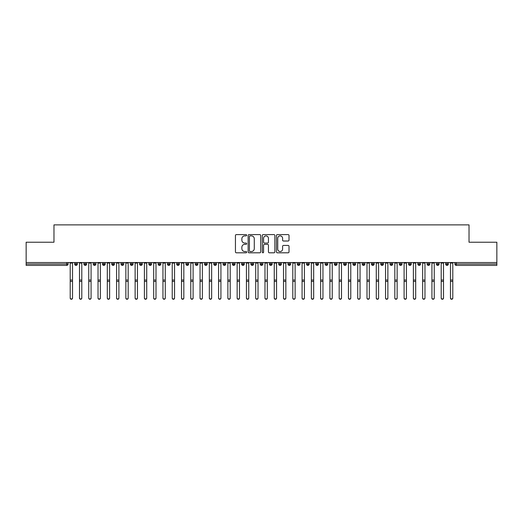 <?xml version="1.0" encoding="UTF-8"?>
<svg xmlns="http://www.w3.org/2000/svg" width="523" height="523" viewBox="0 0 523 523"><rect width="100%" height="100%" fill="white"/><g stroke="black" fill="none" stroke-linecap="round" stroke-linejoin="round"><path stroke-width="0.78" d="M246.66 235.239A0.634 0.634 0 0 0 246.026 234.598L236.35 234.598A0.909 0.909 0 0 0 235.442 235.507L235.442 251.896A0.909 0.909 0 0 0 236.35 252.805L246.026 252.805A0.634 0.634 0 0 0 246.66 252.171A0.634 0.634 0 0 0 246.026 251.53L244.771 251.53A2.916 2.916 0 0 1 241.861 248.621L241.861 247.255A2.916 2.916 0 0 1 244.771 244.339L246.026 244.339A0.634 0.634 0 0 0 246.66 243.705A0.634 0.634 0 0 0 246.026 243.064L244.771 243.064A2.916 2.916 0 0 1 241.861 240.155L241.861 238.789A2.916 2.916 0 0 1 244.771 235.873L246.026 235.873A0.634 0.634 0 0 0 246.66 235.239M288.108 241.018A0.909 0.909 0 0 0 289.016 240.109L289.016 235.507A0.909 0.909 0 0 0 288.108 234.598L277.367 234.598A0.909 0.909 0 0 0 276.451 235.507L276.451 251.896A0.909 0.909 0 0 0 277.367 252.805L288.108 252.805A0.909 0.909 0 0 0 289.016 251.896L289.016 246.346A0.909 0.909 0 0 0 288.108 245.431L283.512 245.431A0.909 0.909 0 0 0 282.597 246.346L282.597 249.098A2.438 2.438 0 0 1 280.165 251.53A2.438 2.438 0 0 1 277.726 249.098L277.726 238.311A2.438 2.438 0 0 1 280.165 235.873A2.438 2.438 0 0 1 282.597 238.311L282.597 240.109A0.909 0.909 0 0 0 283.512 241.018L288.108 241.018M26.15 262.533L496.85 262.533L496.85 242.221L469.026 242.221L469.026 224.877L53.974 224.877L53.974 242.221L26.15 242.221L26.15 264.017L66.702 264.017L66.702 262.533M260.702 235.507A0.909 0.909 0 0 0 259.794 234.598L249.053 234.598A0.909 0.909 0 0 0 248.137 235.507L248.137 251.896A0.909 0.909 0 0 0 249.053 252.805L259.794 252.805A0.909 0.909 0 0 0 260.702 251.896L260.702 235.507M263.206 234.598L273.947 234.598A0.909 0.909 0 0 1 274.863 235.507L274.863 251.896A0.909 0.909 0 0 1 273.947 252.805L269.352 252.805A0.909 0.909 0 0 1 268.443 251.896L268.443 245.248A0.909 0.909 0 0 0 267.534 244.339L264.481 244.339A0.909 0.909 0 0 0 263.572 245.248L263.572 252.171A0.634 0.634 0 0 1 262.932 252.805A0.634 0.634 0 0 1 262.298 252.171L262.298 235.507A0.909 0.909 0 0 1 263.206 234.598M68.095 264.017L66.702 264.017L66.702 265.409A1.392 1.392 0 0 0 68.095 264.017L68.095 262.533L68.095 264.017A1.392 1.392 0 0 1 66.702 265.409L26.15 265.409L26.15 264.017M496.85 262.533L496.85 265.409L456.298 265.409A1.392 1.392 0 0 1 454.905 264.017L454.905 262.533M76.025 262.533L76.025 265.409A1.392 1.392 0 0 1 74.632 264.017L74.632 262.533L74.632 264.017A1.392 1.392 0 0 0 76.025 265.409A1.392 1.392 0 0 0 77.371 264.017L77.371 262.533M85.301 262.533L85.301 265.409A1.392 1.392 0 0 1 83.909 264.017L83.909 262.533L83.909 264.017A1.392 1.392 0 0 0 85.301 265.409A1.392 1.392 0 0 0 86.648 264.017L86.648 262.533M94.578 262.533L94.578 265.409A1.392 1.392 0 0 1 93.186 264.017L93.186 262.533L93.186 264.017A1.392 1.392 0 0 0 94.578 265.409A1.392 1.392 0 0 0 95.918 264.017L95.918 262.533M103.848 262.533L103.848 265.409A1.392 1.392 0 0 1 102.462 264.017L102.462 262.533L102.462 264.017A1.392 1.392 0 0 0 103.848 265.409A1.392 1.392 0 0 0 105.195 264.017L105.195 262.533M113.125 262.533L113.125 265.409A1.392 1.392 0 0 1 111.732 264.017L111.732 262.533L111.732 264.017A1.392 1.392 0 0 0 113.125 265.409A1.392 1.392 0 0 0 114.472 264.017L114.472 262.533M122.402 262.533L122.402 265.409A1.392 1.392 0 0 1 121.009 264.017L121.009 262.533L121.009 264.017A1.392 1.392 0 0 0 122.402 265.409A1.392 1.392 0 0 0 123.742 264.017L123.742 262.533M131.672 262.533L131.672 265.409A1.392 1.392 0 0 1 130.286 264.017L130.286 262.533L130.286 264.017A1.392 1.392 0 0 0 131.672 265.409A1.392 1.392 0 0 0 133.019 264.017L133.019 262.533M140.948 262.533L140.948 265.409A1.392 1.392 0 0 1 139.556 264.017L139.556 262.533L139.556 264.017A1.392 1.392 0 0 0 140.948 265.409A1.392 1.392 0 0 0 142.295 264.017L142.295 262.533M150.225 262.533L150.225 265.409A1.392 1.392 0 0 1 148.833 264.017L148.833 262.533L148.833 264.017A1.392 1.392 0 0 0 150.225 265.409A1.392 1.392 0 0 0 151.572 264.017L151.572 262.533M159.502 262.533L159.502 265.409A1.392 1.392 0 0 1 158.109 264.017L158.109 262.533L158.109 264.017A1.392 1.392 0 0 0 159.502 265.409A1.392 1.392 0 0 0 160.842 264.017L160.842 262.533M168.772 262.533L168.772 265.409A1.392 1.392 0 0 1 167.386 264.017L167.386 262.533L167.386 264.017A1.392 1.392 0 0 0 168.772 265.409A1.392 1.392 0 0 0 170.119 264.017L170.119 262.533M178.049 262.533L178.049 265.409A1.392 1.392 0 0 1 176.656 264.017L176.656 262.533L176.656 264.017A1.392 1.392 0 0 0 178.049 265.409A1.392 1.392 0 0 0 179.396 264.017L179.396 262.533M187.326 262.533L187.326 265.409A1.392 1.392 0 0 1 185.933 264.017A1.392 1.392 0 0 0 187.326 265.409A1.392 1.392 0 0 1 185.933 264.017L185.933 262.533M188.672 262.533L188.672 264.017A1.392 1.392 0 0 1 187.326 265.409A1.392 1.392 0 0 0 188.672 264.017L185.933 264.017M196.602 265.409A1.392 1.392 0 0 1 195.21 264.017L195.21 262.533L195.21 264.017A1.392 1.392 0 0 0 196.602 265.409A1.392 1.392 0 0 0 197.942 264.017L197.942 262.533L197.942 264.017A1.392 1.392 0 0 1 196.602 265.409L196.602 264.017L197.942 264.017M205.872 262.533L205.872 265.409A1.392 1.392 0 0 1 204.48 264.017L204.48 262.533L204.48 264.017A1.392 1.392 0 0 0 205.872 265.409A1.392 1.392 0 0 0 207.219 264.017L207.219 262.533M215.149 262.533L215.149 265.409A1.392 1.392 0 0 1 213.757 264.017L213.757 262.533L213.757 264.017A1.392 1.392 0 0 0 215.149 265.409A1.392 1.392 0 0 0 216.496 264.017L216.496 262.533M224.426 262.533L224.426 264.017L223.033 264.017L223.033 262.533L223.033 264.017A1.392 1.392 0 0 0 224.426 265.409A1.392 1.392 0 0 0 225.766 264.017L225.766 262.533L225.766 264.017A1.392 1.392 0 0 1 224.426 265.409A1.392 1.392 0 0 1 223.033 264.017A1.392 1.392 0 0 0 224.426 265.409L224.426 264.017L225.766 264.017M233.696 262.533L233.696 265.409A1.392 1.392 0 0 1 232.31 264.017L232.31 262.533L232.31 264.017A1.392 1.392 0 0 0 233.696 265.409A1.392 1.392 0 0 0 235.043 264.017L235.043 262.533M242.973 262.533L242.973 265.409A1.392 1.392 0 0 1 241.58 264.017L241.58 262.533L241.58 264.017A1.392 1.392 0 0 0 242.973 265.409A1.392 1.392 0 0 0 244.319 264.017L244.319 262.533M252.249 262.533L252.249 265.409A1.392 1.392 0 0 1 250.857 264.017L250.857 262.533L250.857 264.017A1.392 1.392 0 0 0 252.249 265.409A1.392 1.392 0 0 0 253.596 264.017L253.596 262.533M261.526 262.533L261.526 265.409A1.392 1.392 0 0 1 260.134 264.017L260.134 262.533M262.866 262.533L262.866 264.017A1.392 1.392 0 0 1 261.526 265.409A1.392 1.392 0 0 0 262.866 264.017L260.134 264.017A1.392 1.392 0 0 0 261.526 265.409M270.796 265.409A1.392 1.392 0 0 1 269.404 264.017L269.404 262.533L269.404 264.017A1.392 1.392 0 0 0 270.796 265.409A1.392 1.392 0 0 0 272.143 264.017L272.143 262.533L272.143 264.017A1.392 1.392 0 0 1 270.796 265.409L270.796 264.017L272.143 264.017M280.073 262.533L280.073 265.409A1.392 1.392 0 0 1 278.681 264.017L278.681 262.533M281.42 262.533L281.42 264.017A1.392 1.392 0 0 1 280.073 265.409A1.392 1.392 0 0 0 281.42 264.017L278.681 264.017A1.392 1.392 0 0 0 280.073 265.409M289.35 262.533L289.35 265.409A1.392 1.392 0 0 1 287.957 264.017L287.957 262.533M290.69 262.533L290.69 264.017L290.69 262.533M298.62 262.533L298.62 265.409A1.392 1.392 0 0 1 297.234 264.017A1.392 1.392 0 0 0 298.62 265.409A1.392 1.392 0 0 1 297.234 264.017L297.234 262.533M299.967 262.533L299.967 264.017L299.967 262.533M307.897 262.533L307.897 265.409A1.392 1.392 0 0 1 306.504 264.017L306.504 262.533M309.243 262.533L309.243 264.017L309.243 262.533M317.173 262.533L317.173 265.409A1.392 1.392 0 0 1 315.781 264.017L315.781 262.533M318.52 262.533L318.52 264.017A1.392 1.392 0 0 1 317.173 265.409A1.392 1.392 0 0 0 318.52 264.017L315.781 264.017A1.392 1.392 0 0 0 317.173 265.409M326.45 262.533L326.45 265.409A1.392 1.392 0 0 1 325.058 264.017L325.058 262.533M327.79 262.533L327.79 264.017L327.79 262.533M335.72 262.533L335.72 265.409A1.392 1.392 0 0 1 334.328 264.017L334.328 262.533M337.067 262.533L337.067 264.017L337.067 262.533M344.997 262.533L344.997 265.409A1.392 1.392 0 0 1 343.604 264.017L343.604 262.533M346.344 262.533L346.344 264.017L346.344 262.533M354.274 262.533L354.274 265.409A1.392 1.392 0 0 1 352.881 264.017L352.881 262.533M355.614 262.533L355.614 264.017A1.392 1.392 0 0 1 354.274 265.409A1.392 1.392 0 0 0 355.614 264.017L352.881 264.017A1.392 1.392 0 0 0 354.274 265.409M363.544 262.533L363.544 265.409A1.392 1.392 0 0 1 362.158 264.017L362.158 262.533L362.158 264.017A1.392 1.392 0 0 0 363.544 265.409A1.392 1.392 0 0 0 364.891 264.017L364.891 262.533M372.821 262.533L372.821 265.409A1.392 1.392 0 0 1 371.428 264.017L371.428 262.533M374.167 262.533L374.167 264.017L374.167 262.533M382.097 262.533L382.097 265.409A1.392 1.392 0 0 1 380.705 264.017A1.392 1.392 0 0 0 382.097 265.409A1.392 1.392 0 0 1 380.705 264.017L380.705 262.533M383.444 262.533L383.444 264.017L383.444 262.533M391.374 262.533L391.374 265.409A1.392 1.392 0 0 1 389.981 264.017L389.981 262.533L389.981 264.017A1.392 1.392 0 0 0 391.374 265.409A1.392 1.392 0 0 0 392.714 264.017L392.714 262.533M400.644 262.533L400.644 265.409A1.392 1.392 0 0 1 399.258 264.017A1.392 1.392 0 0 0 400.644 265.409A1.392 1.392 0 0 1 399.258 264.017L399.258 262.533M401.991 262.533L401.991 264.017A1.392 1.392 0 0 1 400.644 265.409A1.392 1.392 0 0 0 401.991 264.017L399.258 264.017M409.921 262.533L409.921 265.409A1.392 1.392 0 0 1 408.528 264.017L408.528 262.533L408.528 264.017A1.392 1.392 0 0 0 409.921 265.409A1.392 1.392 0 0 0 411.268 264.017L411.268 262.533M419.198 262.533L419.198 265.409A1.392 1.392 0 0 1 417.805 264.017L417.805 262.533M420.538 262.533L420.538 264.017L420.538 262.533M428.468 262.533L428.468 265.409A1.392 1.392 0 0 1 427.082 264.017A1.392 1.392 0 0 0 428.468 265.409A1.392 1.392 0 0 1 427.082 264.017L427.082 262.533M429.814 262.533L429.814 264.017L429.814 262.533M437.744 262.533L437.744 265.409A1.392 1.392 0 0 1 436.352 264.017L436.352 262.533M439.091 262.533L439.091 264.017L439.091 262.533M447.021 262.533L447.021 265.409A1.392 1.392 0 0 1 445.629 264.017L445.629 262.533M448.368 262.533L448.368 264.017A1.392 1.392 0 0 1 447.021 265.409A1.392 1.392 0 0 0 448.368 264.017L445.629 264.017A1.392 1.392 0 0 0 447.021 265.409M196.602 262.533L196.602 264.017L195.21 264.017M270.796 262.533L270.796 264.017L269.404 264.017M289.35 265.409A1.392 1.392 0 0 0 290.69 264.017A1.392 1.392 0 0 1 289.35 265.409A1.392 1.392 0 0 1 287.957 264.017L290.69 264.017M298.62 265.409A1.392 1.392 0 0 0 299.967 264.017A1.392 1.392 0 0 1 298.62 265.409M307.897 265.409A1.392 1.392 0 0 0 309.243 264.017A1.392 1.392 0 0 1 307.897 265.409A1.392 1.392 0 0 1 306.504 264.017L309.243 264.017M326.45 265.409A1.392 1.392 0 0 0 327.79 264.017A1.392 1.392 0 0 1 326.45 265.409A1.392 1.392 0 0 1 325.058 264.017L327.79 264.017M335.72 265.409A1.392 1.392 0 0 0 337.067 264.017A1.392 1.392 0 0 1 335.72 265.409A1.392 1.392 0 0 1 334.328 264.017L337.067 264.017M344.997 265.409A1.392 1.392 0 0 0 346.344 264.017A1.392 1.392 0 0 1 344.997 265.409A1.392 1.392 0 0 1 343.604 264.017L346.344 264.017M372.821 265.409A1.392 1.392 0 0 0 374.167 264.017A1.392 1.392 0 0 1 372.821 265.409A1.392 1.392 0 0 1 371.428 264.017L374.167 264.017M382.097 265.409A1.392 1.392 0 0 0 383.444 264.017A1.392 1.392 0 0 1 382.097 265.409M419.198 265.409A1.392 1.392 0 0 0 420.538 264.017A1.392 1.392 0 0 1 419.198 265.409A1.392 1.392 0 0 1 417.805 264.017L420.538 264.017M428.468 265.409A1.392 1.392 0 0 0 429.814 264.017A1.392 1.392 0 0 1 428.468 265.409M437.744 265.409A1.392 1.392 0 0 0 439.091 264.017A1.392 1.392 0 0 1 437.744 265.409A1.392 1.392 0 0 1 436.352 264.017L439.091 264.017M456.298 265.409A1.392 1.392 0 0 1 454.905 264.017A1.392 1.392 0 0 0 456.298 265.409L456.298 264.017L496.85 264.017M250.053 235.873A0.634 0.634 0 0 0 249.412 236.514L249.412 250.896A0.634 0.634 0 0 0 250.053 251.53L251.373 251.53A2.916 2.916 0 0 0 254.283 248.621L254.283 238.789A2.916 2.916 0 0 0 251.373 235.873L250.053 235.873M268.443 238.357A2.438 2.438 0 0 0 266.004 235.919A2.438 2.438 0 0 0 263.572 238.357L263.572 242.156A0.909 0.909 0 0 0 264.481 243.064L267.534 243.064A0.909 0.909 0 0 0 268.443 242.156L268.443 238.357M72.527 298.123A1.157 1.138 180 0 1 71.363 299.261A1.157 1.138 180 0 1 70.206 298.123L70.206 297.875A1.157 1.138 -0 0 0 71.363 299.012A1.157 1.138 -0 0 0 72.527 297.875L72.527 281.662M70.206 262.533L70.206 297.875M72.527 262.533L72.527 297.875M81.797 298.123A1.157 1.138 180 0 1 80.64 299.261A1.157 1.138 180 0 1 79.483 298.123L79.483 297.875A1.157 1.138 -0 0 0 80.64 299.012A1.157 1.138 -0 0 0 81.797 297.875L81.797 281.662M91.074 298.123A1.157 1.138 180 0 1 89.917 299.261A1.157 1.138 180 0 1 88.753 298.123L88.753 297.875A1.157 1.138 -0 0 0 89.917 299.012A1.157 1.138 -0 0 0 91.074 297.875L91.074 281.662M100.351 298.123A1.157 1.138 180 0 1 99.187 299.261A1.157 1.138 180 0 1 98.03 298.123L98.03 297.875A1.157 1.138 -0 0 0 99.187 299.012A1.157 1.138 -0 0 0 100.351 297.875L100.351 281.662M109.621 298.123A1.157 1.138 180 0 1 108.464 299.261A1.157 1.138 180 0 1 107.307 298.123L107.307 297.875A1.157 1.138 -0 0 0 108.464 299.012A1.157 1.138 -0 0 0 109.621 297.875L109.621 281.662M79.483 262.533L79.483 297.875M81.797 262.533L81.797 297.875M88.753 262.533L88.753 297.875M91.074 262.533L91.074 297.875M98.03 262.533L98.03 297.875M100.351 262.533L100.351 297.875M107.307 262.533L107.307 297.875M109.621 262.533L109.621 297.875M118.898 298.123A1.157 1.138 180 0 1 117.74 299.261A1.157 1.138 180 0 1 116.583 298.123L116.583 297.875A1.157 1.138 -0 0 0 117.74 299.012A1.157 1.138 -0 0 0 118.898 297.875L118.898 281.662M116.583 262.533L116.583 297.875M118.898 262.533L118.898 297.875M128.174 298.123A1.157 1.138 180 0 1 127.017 299.261A1.157 1.138 180 0 1 125.853 298.123L125.853 297.875A1.157 1.138 -0 0 0 127.017 299.012A1.157 1.138 -0 0 0 128.174 297.875L128.174 281.662M137.451 298.123A1.157 1.138 180 0 1 136.287 299.261A1.157 1.138 180 0 1 135.13 298.123L135.13 297.875A1.157 1.138 -0 0 0 136.287 299.012A1.157 1.138 -0 0 0 137.451 297.875L137.451 281.662M146.721 298.123A1.157 1.138 180 0 1 145.564 299.261A1.157 1.138 180 0 1 144.407 298.123L144.407 297.875A1.157 1.138 -0 0 0 145.564 299.012A1.157 1.138 -0 0 0 146.721 297.875L146.721 281.662M155.998 298.123A1.157 1.138 180 0 1 154.841 299.261A1.157 1.138 180 0 1 153.677 298.123L153.677 297.875A1.157 1.138 -0 0 0 154.841 299.012A1.157 1.138 -0 0 0 155.998 297.875L155.998 281.662M125.853 262.533L125.853 297.875M128.174 262.533L128.174 297.875M135.13 262.533L135.13 297.875M137.451 262.533L137.451 297.875M144.407 262.533L144.407 297.875M146.721 262.533L146.721 297.875M153.677 262.533L153.677 297.875M155.998 262.533L155.998 297.875M165.275 298.123A1.157 1.138 180 0 1 164.111 299.261A1.157 1.138 180 0 1 162.954 298.123L162.954 297.875A1.157 1.138 -0 0 0 164.111 299.012A1.157 1.138 -0 0 0 165.275 297.875L165.275 281.662M174.551 298.123A1.157 1.138 180 0 1 173.388 299.261A1.157 1.138 180 0 1 172.23 298.123L172.23 297.875A1.157 1.138 -0 0 0 173.388 299.012A1.157 1.138 -0 0 0 174.551 297.875L174.551 281.662M183.821 298.123A1.157 1.138 180 0 1 182.664 299.261A1.157 1.138 180 0 1 181.507 298.123L181.507 297.875A1.157 1.138 -0 0 0 182.664 299.012A1.157 1.138 -0 0 0 183.821 297.875L183.821 281.662M193.098 298.123A1.157 1.138 180 0 1 191.941 299.261A1.157 1.138 180 0 1 190.777 298.123L190.777 297.875A1.157 1.138 -0 0 0 191.941 299.012A1.157 1.138 -0 0 0 193.098 297.875L193.098 281.662M202.375 298.123A1.157 1.138 180 0 1 201.211 299.261A1.157 1.138 180 0 1 200.054 298.123L200.054 297.875A1.157 1.138 -0 0 0 201.211 299.012A1.157 1.138 -0 0 0 202.375 297.875L202.375 281.662M162.954 262.533L162.954 297.875M165.275 262.533L165.275 297.875M172.23 262.533L172.23 297.875M174.551 262.533L174.551 297.875M181.507 262.533L181.507 297.875M183.821 262.533L183.821 297.875M190.777 262.533L190.777 297.875M193.098 262.533L193.098 297.875M200.054 262.533L200.054 297.875M202.375 262.533L202.375 297.875M211.645 298.123A1.157 1.138 180 0 1 210.488 299.261A1.157 1.138 180 0 1 209.331 298.123L209.331 297.875A1.157 1.138 -0 0 0 210.488 299.012A1.157 1.138 -0 0 0 211.645 297.875L211.645 281.662M209.331 262.533L209.331 297.875M211.645 262.533L211.645 297.875M220.922 298.123A1.157 1.138 180 0 1 219.765 299.261A1.157 1.138 180 0 1 218.601 298.123L218.601 297.875A1.157 1.138 -0 0 0 219.765 299.012A1.157 1.138 -0 0 0 220.922 297.875L220.922 281.662M218.601 262.533L218.601 297.875M220.922 262.533L220.922 297.875M230.198 298.123A1.157 1.138 180 0 1 229.035 299.261A1.157 1.138 180 0 1 227.878 298.123L227.878 297.875A1.157 1.138 -0 0 0 229.035 299.012A1.157 1.138 -0 0 0 230.198 297.875L230.198 281.662M227.878 262.533L227.878 297.875M230.198 262.533L230.198 297.875M239.475 298.123A1.157 1.138 180 0 1 238.311 299.261A1.157 1.138 180 0 1 237.154 298.123L237.154 297.875A1.157 1.138 -0 0 0 238.311 299.012A1.157 1.138 -0 0 0 239.475 297.875L239.475 281.662M237.154 262.533L237.154 297.875M239.475 262.533L239.475 297.875M248.745 298.123A1.157 1.138 180 0 1 247.588 299.261A1.157 1.138 180 0 1 246.431 298.123L246.431 297.875A1.157 1.138 -0 0 0 247.588 299.012A1.157 1.138 -0 0 0 248.745 297.875L248.745 281.662M246.431 262.533L246.431 297.875M248.745 262.533L248.745 297.875M258.022 298.123A1.157 1.138 180 0 1 256.865 299.261A1.157 1.138 180 0 1 255.701 298.123L255.701 297.875A1.157 1.138 -0 0 0 256.865 299.012A1.157 1.138 -0 0 0 258.022 297.875L258.022 281.662M255.701 262.533L255.701 297.875M258.022 262.533L258.022 297.875M267.299 298.123A1.157 1.138 180 0 1 266.135 299.261A1.157 1.138 180 0 1 264.978 298.123L264.978 297.875A1.157 1.138 -0 0 0 266.135 299.012A1.157 1.138 -0 0 0 267.299 297.875L267.299 281.662M264.978 262.533L264.978 297.875M267.299 262.533L267.299 297.875M276.569 298.123A1.157 1.138 180 0 1 275.412 299.261A1.157 1.138 180 0 1 274.255 298.123L274.255 297.875A1.157 1.138 -0 0 0 275.412 299.012A1.157 1.138 -0 0 0 276.569 297.875L276.569 281.662M274.255 262.533L274.255 297.875M276.569 262.533L276.569 297.875M285.846 298.123A1.157 1.138 180 0 1 284.689 299.261A1.157 1.138 180 0 1 283.525 298.123L283.525 297.875A1.157 1.138 -0 0 0 284.689 299.012A1.157 1.138 -0 0 0 285.846 297.875L285.846 281.662M283.525 262.533L283.525 297.875M285.846 262.533L285.846 297.875M295.122 298.123A1.157 1.138 180 0 1 293.965 299.261A1.157 1.138 180 0 1 292.802 298.123L292.802 297.875A1.157 1.138 -0 0 0 293.965 299.012A1.157 1.138 -0 0 0 295.122 297.875L295.122 281.662M292.802 262.533L292.802 297.875M295.122 262.533L295.122 297.875M304.399 298.123A1.157 1.138 180 0 1 303.235 299.261A1.157 1.138 180 0 1 302.078 298.123L302.078 297.875A1.157 1.138 -0 0 0 303.235 299.012A1.157 1.138 -0 0 0 304.399 297.875L304.399 281.662M302.078 262.533L302.078 297.875M304.399 262.533L304.399 297.875M313.669 298.123A1.157 1.138 180 0 1 312.512 299.261A1.157 1.138 180 0 1 311.355 298.123L311.355 297.875A1.157 1.138 -0 0 0 312.512 299.012A1.157 1.138 -0 0 0 313.669 297.875L313.669 281.662M311.355 262.533L311.355 297.875M313.669 262.533L313.669 297.875M322.946 298.123A1.157 1.138 180 0 1 321.789 299.261A1.157 1.138 180 0 1 320.625 298.123L320.625 297.875A1.157 1.138 -0 0 0 321.789 299.012A1.157 1.138 -0 0 0 322.946 297.875L322.946 281.662M320.625 262.533L320.625 297.875M322.946 262.533L322.946 297.875M332.223 298.123A1.157 1.138 180 0 1 331.059 299.261A1.157 1.138 180 0 1 329.902 298.123L329.902 297.875A1.157 1.138 -0 0 0 331.059 299.012A1.157 1.138 -0 0 0 332.223 297.875L332.223 281.662M329.902 262.533L329.902 297.875M332.223 262.533L332.223 297.875M341.493 298.123A1.157 1.138 180 0 1 340.336 299.261A1.157 1.138 180 0 1 339.179 298.123L339.179 297.875A1.157 1.138 -0 0 0 340.336 299.012A1.157 1.138 -0 0 0 341.493 297.875L341.493 281.662M339.179 262.533L339.179 297.875M341.493 262.533L341.493 297.875M350.77 298.123A1.157 1.138 180 0 1 349.612 299.261A1.157 1.138 180 0 1 348.449 298.123L348.449 297.875A1.157 1.138 -0 0 0 349.612 299.012A1.157 1.138 -0 0 0 350.77 297.875L350.77 281.662M348.449 262.533L348.449 297.875M350.77 262.533L350.77 297.875M360.046 298.123A1.157 1.138 180 0 1 358.889 299.261A1.157 1.138 180 0 1 357.725 298.123L357.725 297.875A1.157 1.138 -0 0 0 358.889 299.012A1.157 1.138 -0 0 0 360.046 297.875L360.046 281.662M357.725 262.533L357.725 297.875M360.046 262.533L360.046 297.875M369.323 298.123A1.157 1.138 180 0 1 368.159 299.261A1.157 1.138 180 0 1 367.002 298.123L367.002 297.875A1.157 1.138 -0 0 0 368.159 299.012A1.157 1.138 -0 0 0 369.323 297.875L369.323 281.662M367.002 262.533L367.002 297.875M369.323 262.533L369.323 297.875M378.593 298.123A1.157 1.138 180 0 1 377.436 299.261A1.157 1.138 180 0 1 376.279 298.123L376.279 297.875A1.157 1.138 -0 0 0 377.436 299.012A1.157 1.138 -0 0 0 378.593 297.875L378.593 281.662M376.279 262.533L376.279 297.875M378.593 262.533L378.593 297.875M387.87 298.123A1.157 1.138 180 0 1 386.713 299.261A1.157 1.138 180 0 1 385.549 298.123L385.549 297.875A1.157 1.138 -0 0 0 386.713 299.012A1.157 1.138 -0 0 0 387.87 297.875L387.87 281.662M385.549 262.533L385.549 297.875M387.87 262.533L387.87 297.875M397.147 298.123A1.157 1.138 180 0 1 395.983 299.261A1.157 1.138 180 0 1 394.826 298.123L394.826 297.875A1.157 1.138 -0 0 0 395.983 299.012A1.157 1.138 -0 0 0 397.147 297.875L397.147 281.662M394.826 298.123L394.826 262.533M397.147 262.533L397.147 297.875M406.417 298.123A1.157 1.138 180 0 1 405.26 299.261A1.157 1.138 180 0 1 404.102 298.123L404.102 297.875A1.157 1.138 -0 0 0 405.26 299.012A1.157 1.138 -0 0 0 406.417 297.875L406.417 281.662M404.102 262.533L404.102 297.875M406.417 262.533L406.417 297.875M415.693 298.123A1.157 1.138 180 0 1 414.536 299.261A1.157 1.138 180 0 1 413.379 298.123L413.379 297.875A1.157 1.138 -0 0 0 414.536 299.012A1.157 1.138 -0 0 0 415.693 297.875L415.693 281.662M413.379 298.123L413.379 262.533M415.693 262.533L415.693 297.875M424.97 298.123A1.157 1.138 180 0 1 423.813 299.261A1.157 1.138 180 0 1 422.649 298.123L422.649 297.875A1.157 1.138 -0 0 0 423.813 299.012A1.157 1.138 -0 0 0 424.97 297.875L424.97 281.662M422.649 262.533L422.649 297.875M424.97 262.533L424.97 297.875M434.247 298.123A1.157 1.138 180 0 1 433.083 299.261A1.157 1.138 180 0 1 431.926 298.123L431.926 297.875A1.157 1.138 -0 0 0 433.083 299.012A1.157 1.138 -0 0 0 434.247 297.875L434.247 281.662M431.926 262.533L431.926 297.875M434.247 262.533L434.247 297.875M443.517 298.123A1.157 1.138 180 0 1 442.36 299.261A1.157 1.138 180 0 1 441.203 298.123L441.203 297.875A1.157 1.138 -0 0 0 442.36 299.012A1.157 1.138 -0 0 0 443.517 297.875L443.517 281.662M441.203 298.123L441.203 262.533M443.517 262.533L443.517 297.875M452.794 298.123A1.157 1.138 180 0 1 451.637 299.261A1.157 1.138 180 0 1 450.473 298.123L450.473 297.875A1.157 1.138 -0 0 0 451.637 299.012A1.157 1.138 -0 0 0 452.794 297.875L452.794 281.662M450.473 262.533L450.473 297.875M452.794 262.533L452.794 297.875M456.298 262.533L456.298 264.017L454.905 264.017M74.632 264.017A1.392 1.392 0 0 0 76.025 265.409A1.392 1.392 0 0 0 77.371 264.017L74.632 264.017M83.909 264.017A1.392 1.392 0 0 0 85.301 265.409A1.392 1.392 0 0 0 86.648 264.017L83.909 264.017M93.186 264.017A1.392 1.392 0 0 0 94.578 265.409A1.392 1.392 0 0 0 95.918 264.017L93.186 264.017M102.462 264.017A1.392 1.392 0 0 0 103.848 265.409A1.392 1.392 0 0 0 105.195 264.017L102.462 264.017M111.732 264.017A1.392 1.392 0 0 0 113.125 265.409A1.392 1.392 0 0 0 114.472 264.017L111.732 264.017M121.009 264.017L123.742 264.017A1.392 1.392 0 0 1 122.402 265.409M130.286 264.017A1.392 1.392 0 0 0 131.672 265.409A1.392 1.392 0 0 0 133.019 264.017L130.286 264.017M139.556 264.017L142.295 264.017A1.392 1.392 0 0 1 140.948 265.409M148.833 264.017A1.392 1.392 0 0 0 150.225 265.409A1.392 1.392 0 0 0 151.572 264.017L148.833 264.017M158.109 264.017A1.392 1.392 0 0 0 159.502 265.409A1.392 1.392 0 0 0 160.842 264.017L158.109 264.017M167.386 264.017A1.392 1.392 0 0 0 168.772 265.409A1.392 1.392 0 0 0 170.119 264.017L167.386 264.017M176.656 264.017A1.392 1.392 0 0 0 178.049 265.409A1.392 1.392 0 0 0 179.396 264.017L176.656 264.017M204.48 264.017L207.219 264.017A1.392 1.392 0 0 1 205.872 265.409M213.757 264.017A1.392 1.392 0 0 0 215.149 265.409A1.392 1.392 0 0 0 216.496 264.017L213.757 264.017M232.31 264.017L235.043 264.017A1.392 1.392 0 0 1 233.696 265.409M241.58 264.017A1.392 1.392 0 0 0 242.973 265.409A1.392 1.392 0 0 0 244.319 264.017L241.58 264.017M250.857 264.017L253.596 264.017A1.392 1.392 0 0 1 252.249 265.409M297.234 264.017L299.967 264.017M362.158 264.017L364.891 264.017A1.392 1.392 0 0 1 363.544 265.409M380.705 264.017L383.444 264.017M389.981 264.017A1.392 1.392 0 0 0 391.374 265.409A1.392 1.392 0 0 0 392.714 264.017L389.981 264.017M408.528 264.017L411.268 264.017A1.392 1.392 0 0 1 409.921 265.409M427.082 264.017L429.814 264.017M72.527 263.062L70.206 263.062M72.527 280.053L70.206 280.053M72.527 281.413L70.206 281.413M81.797 263.062L79.483 263.062M81.797 280.053L79.483 280.053M81.797 281.413L79.483 281.413M91.074 263.062L88.753 263.062M91.074 280.053L88.753 280.053M91.074 281.413L88.753 281.413M100.351 263.062L98.03 263.062M100.351 280.053L98.03 280.053M100.351 281.413L98.03 281.413M109.621 263.062L107.307 263.062M109.621 280.053L107.307 280.053M109.621 281.413L107.307 281.413M118.898 263.062L116.583 263.062M118.898 280.053L116.583 280.053M118.898 281.413L116.583 281.413M128.174 263.062L125.853 263.062M128.174 280.053L125.853 280.053M128.174 281.413L125.853 281.413M137.451 263.062L135.13 263.062M137.451 280.053L135.13 280.053M137.451 281.413L135.13 281.413M146.721 263.062L144.407 263.062M146.721 280.053L144.407 280.053M146.721 281.413L144.407 281.413M155.998 263.062L153.677 263.062M155.998 280.053L153.677 280.053M155.998 281.413L153.677 281.413M165.275 263.062L162.954 263.062M165.275 280.053L162.954 280.053M165.275 281.413L162.954 281.413M174.551 263.062L172.23 263.062M174.551 280.053L172.23 280.053M174.551 281.413L172.23 281.413M183.821 263.062L181.507 263.062M183.821 280.053L181.507 280.053M183.821 281.413L181.507 281.413M193.098 263.062L190.777 263.062M193.098 280.053L190.777 280.053M193.098 281.413L190.777 281.413M202.375 263.062L200.054 263.062M202.375 280.053L200.054 280.053M202.375 281.413L200.054 281.413M211.645 263.062L209.331 263.062M211.645 280.053L209.331 280.053M211.645 281.413L209.331 281.413M220.922 263.062L218.601 263.062M220.922 280.053L218.601 280.053M220.922 281.413L218.601 281.413M230.198 263.062L227.878 263.062M230.198 280.053L227.878 280.053M230.198 281.413L227.878 281.413M239.475 263.062L237.154 263.062M239.475 280.053L237.154 280.053M239.475 281.413L237.154 281.413M248.745 263.062L246.431 263.062M248.745 280.053L246.431 280.053M248.745 281.413L246.431 281.413M258.022 263.062L255.701 263.062M258.022 280.053L255.701 280.053M258.022 281.413L255.701 281.413M267.299 263.062L264.978 263.062M267.299 280.053L264.978 280.053M267.299 281.413L264.978 281.413M276.569 263.062L274.255 263.062M276.569 280.053L274.255 280.053M276.569 281.413L274.255 281.413M285.846 263.062L283.525 263.062M285.846 280.053L283.525 280.053M285.846 281.413L283.525 281.413M295.122 263.062L292.802 263.062M295.122 280.053L292.802 280.053M295.122 281.413L292.802 281.413M304.399 263.062L302.078 263.062M304.399 280.053L302.078 280.053M304.399 281.413L302.078 281.413M313.669 263.062L311.355 263.062M313.669 280.053L311.355 280.053M313.669 281.413L311.355 281.413M322.946 263.062L320.625 263.062M322.946 280.053L320.625 280.053M322.946 281.413L320.625 281.413M332.223 263.062L329.902 263.062M332.223 280.053L329.902 280.053M332.223 281.413L329.902 281.413M341.493 263.062L339.179 263.062M341.493 280.053L339.179 280.053M341.493 281.413L339.179 281.413M350.77 263.062L348.449 263.062M350.77 280.053L348.449 280.053M350.77 281.413L348.449 281.413M360.046 263.062L357.725 263.062M360.046 280.053L357.725 280.053M360.046 281.413L357.725 281.413M369.323 263.062L367.002 263.062M369.323 280.053L367.002 280.053M369.323 281.413L367.002 281.413M378.593 263.062L376.279 263.062M378.593 280.053L376.279 280.053M378.593 281.413L376.279 281.413M387.87 263.062L385.549 263.062M387.87 280.053L385.549 280.053M387.87 281.413L385.549 281.413M397.147 263.062L394.826 263.062M397.147 280.053L394.826 280.053M397.147 281.413L394.826 281.413M406.417 263.062L404.102 263.062M406.417 280.053L404.102 280.053M406.417 281.413L404.102 281.413M415.693 263.062L413.379 263.062M415.693 280.053L413.379 280.053M415.693 281.413L413.379 281.413M424.97 263.062L422.649 263.062M424.97 280.053L422.649 280.053M424.97 281.413L422.649 281.413M434.247 263.062L431.926 263.062M434.247 280.053L431.926 280.053M434.247 281.413L431.926 281.413M443.517 263.062L441.203 263.062M443.517 280.053L441.203 280.053M443.517 281.413L441.203 281.413M452.794 263.062L450.473 263.062M452.794 280.053L450.473 280.053M452.794 281.413L450.473 281.413"/></g></svg>
